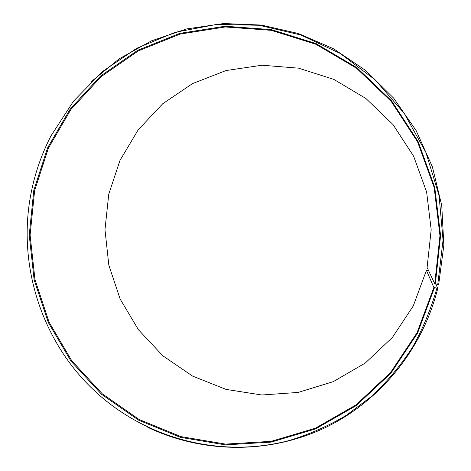 <?xml version="1.0" encoding="UTF-8"?>
<svg xmlns="http://www.w3.org/2000/svg" width="471" height="471" viewBox="0 0 471 471"><rect width="100%" height="100%" fill="white"/><g stroke="black" fill="none" stroke-linecap="round" stroke-linejoin="round"><path stroke-width="0.71" d="M428.687 270.866L426.426 270.372L433.862 287.487L417.012 332.797L390.5 372.638L355.97 404.936L315.446 428.163L271.196 441.345L225.556 444.1L180.817 436.599L139.075 419.467L102.207 393.738L71.78 360.768L49.066 322.14L34.978 279.621L30.091 235.1L34.642 190.531L48.401 148.118L70.88 109.531L101.212 76.59L138.18 50.962L180.181 34.065L225.297 26.971L271.337 30.338L315.929 44.274L356.653 68.324L391.201 101.395L417.553 141.818L434.138 187.411L439.967 235.647L434.733 283.801L438.672 284.537L443.853 245.232L441.739 205.527L432.396 166.864L416.176 130.661L393.709 98.204L365.867 70.632L333.703 48.854L298.431 33.523L261.305 25.045L223.619 23.55L186.622 28.931L151.474 40.847L119.234 58.787L90.826 82.054M426.426 270.372L413.238 305.979L392.431 337.413L365.249 363.053L333.233 381.663L298.143 392.431L261.811 394.992L226.056 389.399L192.592 376.105L162.954 355.882L138.462 329.777L120.158 299.073L108.836 265.202L104.974 229.695L108.76 194.17L119.981 160.417L138.209 129.802L162.707 103.773L192.433 83.655L226.056 70.538L262.023 65.228L298.561 68.16L333.804 79.381L365.873 98.463L392.997 124.532L413.644 156.26L426.62 191.98L431.189 229.742L427.103 267.481L434.733 283.801M433.862 287.487L437.789 288.281L435.787 284.113M437.789 288.281C422.252 350.677 378.254 403.182 322.476 428.963C266.486 454.468 201.464 452.949 147.812 427.327M436.864 288.293C430.959 309.212 422.734 329.058 412.19 347.828C400.438 365.784 386.832 382.01 371.378 396.517L346.209 415.404C328.181 426.049 309.27 434.397 289.482 440.438C219.368 459.054 143.584 437.9 92.852 389.217C40.053 338.861 16.438 261.069 31.751 189.901C35.743 171.014 42.166 152.981 51.027 135.801L73.464 101.23L102.337 71.645L136.667 48.307L175.236 32.287L216.595 24.421L259.085 25.269L300.928 35.019L340.268 53.464L375.293 79.976L404.324 113.493L425.937 152.575L439.06 195.453L443.052 240.139L437.747 284.555M434.456 287.71L417.536 333.191L390.924 373.173L356.259 405.59L315.588 428.893L271.172 442.116L225.374 444.877L180.47 437.341L138.586 420.144L101.589 394.321L71.062 361.233L48.272 322.464L34.13 279.798L29.231 235.123L33.794 190.396L47.6 147.835L70.15 109.113L100.582 76.049L137.679 50.326L179.828 33.359L225.109 26.235L271.32 29.602L316.076 43.585L356.953 67.718L391.637 100.912L418.089 141.488L434.739 187.258L440.591 235.671L435.328 284.013"/></g></svg>
